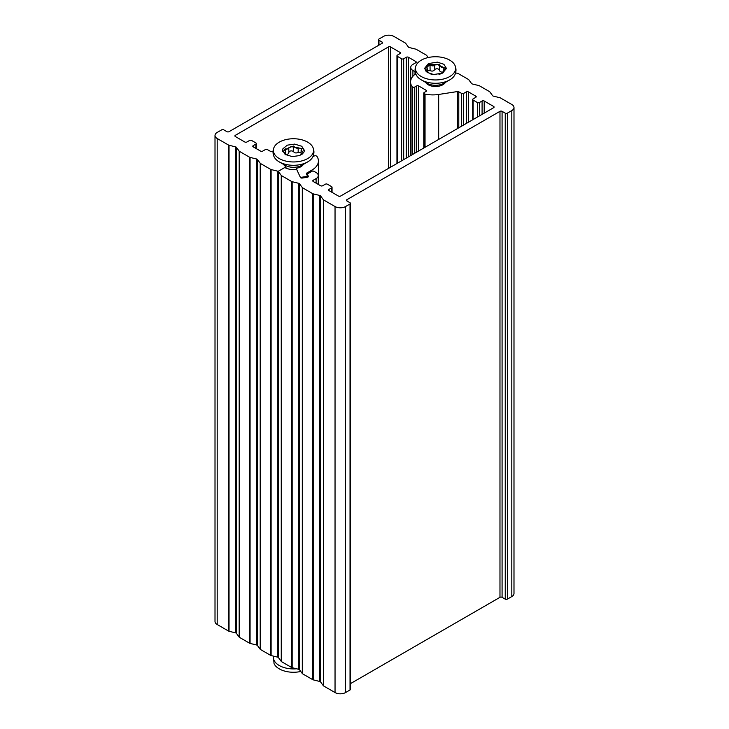 <?xml version="1.0" encoding="UTF-8"?>
<svg xmlns="http://www.w3.org/2000/svg" width="729" height="729" viewBox="0 0 729 729"><rect width="100%" height="100%" fill="white"/><g stroke="black" fill="none" stroke-linecap="round" stroke-linejoin="round"><path stroke-width="1.09" d="M229.034 145.253L235.595 146.866L235.595 632.872L229.034 631.259L229.034 145.253A1.485 0.857 180 0 1 228.56 145.071L217.187 138.51A7.436 4.292 180 0 1 215.009 135.476A7.436 4.292 180 0 1 217.187 132.432L221.662 129.853A1.485 0.857 180 0 1 223.767 129.853L226.919 131.676A1.485 0.857 0 0 0 229.024 131.676L382.124 43.284A1.485 0.857 0 0 0 382.561 42.674A1.485 0.857 0 0 0 382.124 42.072L378.971 40.25A1.485 0.857 180 0 1 378.533 39.639A1.485 0.857 180 0 1 378.971 39.029L383.436 36.45A7.436 4.292 180 0 1 393.961 36.45L405.333 43.011A1.485 0.857 180 0 1 405.652 43.284L408.44 47.075A1.485 0.857 0 0 0 409.224 47.531L415.794 49.144A1.485 0.857 180 0 1 416.259 49.326L426.374 55.167A1.485 0.857 180 0 1 426.693 55.44L428.233 57.527M236.387 147.322L239.176 151.113L239.176 637.119L236.387 633.319L236.387 147.322A1.485 0.857 0 0 0 235.595 146.866M250.074 157.409L256.644 159.013L256.644 645.019L250.074 643.406L250.074 157.409A1.485 0.857 180 0 1 249.6 157.227L239.495 151.386A1.485 0.857 180 0 1 239.176 151.113M257.428 159.469L260.217 163.26L260.217 649.266L257.428 645.475L257.428 159.469A1.485 0.857 0 0 0 256.644 159.013M271.115 169.556L277.312 171.078L277.312 657.075L271.115 655.562L271.115 169.556A1.485 0.857 180 0 1 270.65 169.374L260.535 163.533A1.485 0.857 180 0 1 260.217 163.26M283.59 164.399A10.416 6.014 0 0 0 285.249 166.194A1.485 0.857 180 0 1 285.558 166.722A1.485 0.857 180 0 1 285.121 167.324L278.952 170.896A1.485 0.857 180 0 1 277.312 171.078M312.85 156.79L314.254 155.979A1.485 0.857 180 0 1 316.359 155.979L316.659 156.143A1.485 0.857 180 0 1 316.997 156.453A22.317 12.885 180 0 1 318.427 160.991A22.317 12.885 180 0 1 311.894 170.103L306.827 173.019A1.485 0.857 0 0 0 306.39 173.63A1.485 0.857 0 0 0 306.444 173.848L307.21 175.498A1.485 0.857 180 0 1 307.264 175.725A1.485 0.857 180 0 1 306.153 176.555L301.842 177.22A1.485 0.857 180 0 1 300.02 176.609L296.53 169.092A1.485 0.857 180 0 1 296.484 168.873A1.485 0.857 180 0 1 297.405 168.071A10.416 6.014 0 0 0 303.364 164.399M253.227 146.866L253.227 145.645A1.485 0.857 0 0 0 252.79 146.256A1.485 0.857 0 0 0 253.227 146.866L260.59 151.113A1.485 0.857 0 0 0 262.695 151.113L265.329 149.6A1.485 0.857 180 0 1 267.434 149.6L270.222 151.204A1.485 0.857 0 0 0 271.653 151.422L273.047 151.213M253.227 145.645L255.861 144.132L255.861 148.379M235.339 136.533L235.339 135.321A1.485 0.857 0 0 0 234.902 135.931A1.485 0.857 0 0 0 235.339 136.533L244.807 142A1.485 0.857 0 0 0 246.912 142L249.546 140.487A1.485 0.857 180 0 1 251.651 140.487L255.861 142.911A1.485 0.857 180 0 1 256.298 143.522A1.485 0.857 180 0 1 255.861 144.132M235.339 135.321L388.439 46.929L388.439 168.426M390.544 167.214L390.544 46.929A1.485 0.857 0 0 0 388.439 46.929M390.544 46.929L400.011 52.397L400.011 53.609A1.485 0.857 0 0 0 400.449 53.007A1.485 0.857 0 0 0 400.011 52.397M400.011 53.609L397.378 55.131A1.485 0.857 180 0 0 396.95 55.741A1.485 0.857 180 0 0 397.378 56.343L401.588 58.776L401.588 160.836M408.431 156.89L408.431 57.254A1.485 0.857 0 0 0 406.326 57.254L403.693 58.776A1.485 0.857 180 0 1 401.588 58.776M408.431 57.254L415.794 61.509L415.794 62.721A1.485 0.857 0 0 0 416.232 62.12A1.485 0.857 0 0 0 415.794 61.509M415.794 62.721L412.906 64.398A7.436 4.292 180 0 0 410.719 67.433A7.436 4.292 180 0 0 412.906 70.467L415.011 71.688L415.011 74.303M215.009 135.476L215.009 621.472A7.436 4.292 0 0 0 217.187 624.507L228.56 631.077A1.485 0.857 0 0 0 229.034 631.259M277.312 657.075A1.485 0.857 0 0 0 278.514 657.066M260.217 649.266A1.485 0.857 0 0 0 260.535 649.539L270.65 655.371A1.485 0.857 0 0 0 271.115 655.562M256.644 645.019A1.485 0.857 180 0 1 257.428 645.475M239.176 637.119A1.485 0.857 0 0 0 239.495 637.383L249.6 643.224A1.485 0.857 0 0 0 250.074 643.406M235.595 632.872A1.485 0.857 180 0 1 236.387 633.319M335.039 206.544L335.039 692.55A7.436 4.292 0 0 0 345.564 692.55L345.564 206.544A7.436 4.292 180 0 1 335.039 206.544L323.667 199.983A1.485 0.857 180 0 1 323.348 199.71L323.348 685.716A1.485 0.857 0 0 0 323.667 685.989L323.667 199.983M335.039 692.55L323.667 685.989M455.598 72.882L457.885 73.438A1.485 0.857 180 0 1 458.35 73.629L468.465 79.461A1.485 0.857 180 0 1 468.783 79.734L471.572 83.525A1.485 0.857 0 0 0 472.356 83.981L478.926 85.594A1.485 0.857 180 0 1 479.4 85.776L489.505 91.617A1.485 0.857 180 0 1 489.824 91.881L492.613 95.681A1.485 0.857 0 0 0 493.405 96.128L499.966 97.741A1.485 0.857 180 0 1 500.44 97.923L511.813 104.493A7.436 4.292 180 0 1 513.991 107.528A7.436 4.292 180 0 1 511.813 110.562L507.338 113.15A1.485 0.857 180 0 1 505.233 113.15L502.081 111.327A1.485 0.857 0 0 0 499.976 111.327L346.876 199.71A1.485 0.857 0 0 0 346.439 200.32A1.485 0.857 0 0 0 346.876 200.931L350.029 202.753A1.485 0.857 180 0 1 350.467 203.355A1.485 0.857 180 0 1 350.029 203.965L345.564 206.544M425.636 82.386A10.416 6.014 0 0 0 435.523 86.505A10.416 6.014 0 0 0 445.41 82.386M468.41 122.262L468.41 91.881A1.485 0.857 0 0 0 466.305 91.881L463.671 93.403A1.485 0.857 180 0 1 461.566 93.403L458.778 91.79A1.485 0.857 0 0 0 457.347 91.572L438.676 94.46A22.317 12.885 180 0 1 425.043 94.077A1.485 0.857 180 0 1 424.515 93.877L424.214 93.704A1.485 0.857 180 0 1 423.777 93.102A1.485 0.857 180 0 1 424.214 92.492L426.055 91.426A1.485 0.857 0 0 0 426.492 90.824A1.485 0.857 0 0 0 426.055 90.214L418.692 85.958A1.485 0.857 0 0 0 416.587 85.958L414.746 87.024A1.485 0.857 180 0 1 412.641 87.024L412.341 86.851A1.485 0.857 180 0 1 412.003 86.551A22.317 12.885 180 0 1 410.573 82.013A22.317 12.885 180 0 1 415.73 73.775M468.41 91.881L475.773 96.137L475.773 97.349A1.485 0.857 0 0 0 476.21 96.747A1.485 0.857 0 0 0 475.773 96.137M475.773 97.349L473.139 98.871A1.485 0.857 180 0 0 472.702 99.481A1.485 0.857 180 0 0 473.139 100.083L477.349 102.516L477.349 117.096M484.193 113.15L484.193 100.994A1.485 0.857 0 0 0 482.088 100.994L479.454 102.516A1.485 0.857 180 0 1 477.349 102.516M484.193 100.994L493.661 106.461L493.661 107.682A1.485 0.857 0 0 0 494.098 107.072A1.485 0.857 0 0 0 493.661 106.461M493.661 107.682L340.561 196.065A1.485 0.857 0 0 1 338.456 196.065L328.989 190.597L328.989 189.385A1.485 0.857 0 0 0 328.551 189.996A1.485 0.857 0 0 0 328.989 190.597M328.989 189.385L331.622 187.863L331.622 192.119M313.206 181.485L313.206 180.273A1.485 0.857 0 0 0 312.768 180.883A1.485 0.857 0 0 0 313.206 181.485L320.569 185.74A1.485 0.857 0 0 0 322.674 185.74L325.307 184.218A1.485 0.857 180 0 1 327.412 184.218L331.622 186.651A1.485 0.857 180 0 1 332.05 187.262A1.485 0.857 180 0 1 331.622 187.863M313.206 180.273L316.094 178.605A7.436 4.292 180 0 0 318.281 175.571A7.436 4.292 180 0 0 316.094 172.527L313.989 171.315A1.485 0.857 180 0 0 311.894 171.315L311.894 170.103M278.633 171.834L281.257 175.416L281.257 661.413L278.633 657.84L278.633 171.834A1.485 0.857 180 0 1 278.514 171.497A1.485 0.857 180 0 1 278.952 170.896L284.793 167.515A12.275 7.09 0 0 0 296.648 169.347L300.412 177.439A1.485 0.857 0 0 0 302.234 178.049L307.264 177.275A1.485 0.857 0 0 0 308.367 176.445A1.485 0.857 0 0 0 308.312 176.218L307.492 174.459A1.485 0.857 180 0 1 307.447 174.231A1.485 0.857 180 0 1 307.884 173.63L311.894 171.315M292.165 181.703L298.726 183.316L298.726 669.313L292.165 667.709L292.165 181.703A1.485 0.857 180 0 1 291.691 181.521L281.576 175.68A1.485 0.857 180 0 1 281.257 175.416M299.519 183.772L302.307 187.563L302.307 673.56L299.519 669.769L299.519 183.772A1.485 0.857 0 0 0 298.726 183.316M313.206 193.859L319.776 195.463L319.776 681.469L313.206 679.856L313.206 193.859A1.485 0.857 180 0 1 312.741 193.677L302.626 187.836A1.485 0.857 180 0 1 302.307 187.563M323.348 685.716L320.56 681.925L320.56 195.919A1.485 0.857 0 0 0 319.776 195.463M320.56 195.919L323.348 199.71M511.813 110.562L511.813 596.568A7.436 4.292 0 0 0 513.991 593.524L513.991 107.528M319.776 681.469A1.485 0.857 180 0 1 320.56 681.925M312.741 193.677L312.741 679.674A1.485 0.857 0 0 0 313.206 679.856M312.741 679.674L302.626 673.833L302.626 187.836M298.726 669.313A1.485 0.857 180 0 1 299.519 669.769M291.691 181.521L291.691 667.527A1.485 0.857 0 0 0 292.165 667.709M291.691 667.527L281.576 661.686L281.576 175.68M278.514 171.497L278.514 657.503A1.485 0.857 0 0 0 278.633 657.84M511.813 596.568L507.338 599.147L507.338 113.15M505.233 113.15L505.233 599.147A1.485 0.857 0 0 0 507.338 599.147M505.233 599.147L502.081 597.324L502.081 111.327M350.467 683.638L499.976 597.324A1.485 0.857 180 0 1 502.081 597.324M350.029 203.965L350.029 689.971A1.485 0.857 0 0 0 350.467 689.361L350.467 203.355M350.029 689.971L345.564 692.55M445.784 68.562L437.391 64.48L428.725 64.425L424.67 68.89M437.391 62.138L428.442 63.56L424.624 68.316L427.167 72.39L433.664 74.54L442.621 73.128L446.421 68.344L443.87 64.289L437.391 62.138M443.615 72.563L443.396 71.715L445.045 68.927C446.248 69.282 445.683 68.736 443.35 67.296L443.223 67.36C441.592 67.733 440.343 66.795 439.478 64.535L434.684 64.972L434.675 69.61C433.618 71.169 432.097 71.497 430.101 70.576L430.001 64.917C427.887 66.166 426.839 67.241 426.857 68.143L427.65 69.164L425.472 70.786M434.675 65.091C433.555 66.139 432.033 66.111 430.101 65.009M430.019 73.766L431.623 74.212M439.478 64.535L439.478 70.084C439.86 71.797 441.109 72.399 443.223 71.889L443.396 71.779M445.045 68.927L446.403 68.736M434.684 69.492L434.684 69.474C436.562 68.408 438.175 68.572 439.523 69.957M427.522 70.868L430.101 70.576M434.684 65.136L434.675 69.61M454.942 65.337C456.327 68.453 456.327 71.57 454.942 74.686A20.102 11.6 180 0 1 449.738 79.889A20.102 11.6 180 0 1 422.647 80.591A20.102 11.6 180 0 1 421.316 79.889A20.102 11.6 180 0 1 416.113 74.686C414.719 71.57 414.719 68.453 416.113 65.337A20.102 11.6 180 0 1 435.523 56.744A20.102 11.6 180 0 1 454.942 65.337A20.102 11.6 180 0 1 446.348 78.121A20.102 11.6 180 0 1 422.647 77.256A20.102 11.6 180 0 1 416.113 65.337M438.94 74.322L440.808 73.857M301.77 148.561L291.09 146.575L282.743 151.441M282.943 148.725L282.579 150.338L285.176 154.439L292.265 156.607L299.628 155.559L304.002 151.987L304.367 150.356L301.76 146.265L294.671 144.105L287.317 145.153L282.943 148.725M303.537 152.771L301.104 149.992L301.751 148.661L298.179 147.805C297.177 148.68 295.609 148.096 293.477 146.046L288.766 147.796C289.03 148.889 287.882 149.208 285.321 148.762L283.244 151.732M283.417 151.24L284.064 152.516C285.814 153.227 286.233 153.783 285.321 154.183L285.039 154.348M285.85 154.849L285.85 153.783L285.321 154.539M298.899 155.815L302.161 154.156M288.711 152.197C289.896 150.748 291.472 150.502 293.459 151.468L293.477 151.596C294.698 153.099 296.266 153.345 298.179 152.325L301.104 152.643M285.321 154.311C287.426 154.712 288.575 154.047 288.766 152.325M312.887 147.349C314.281 150.466 314.281 153.582 312.887 156.699A20.102 11.6 180 0 1 307.684 161.902L307.684 161.902A20.102 11.6 180 0 1 279.262 161.902A20.102 11.6 180 0 1 274.058 156.699C272.673 153.582 272.673 150.466 274.058 147.349A20.102 11.6 180 0 1 293.477 138.747A20.102 11.6 180 0 1 312.887 147.349A20.102 11.6 180 0 1 307.684 158.558A20.102 11.6 180 0 1 283.426 160.407A20.102 11.6 180 0 1 274.058 147.349M288.766 147.796L288.866 152.68M304.285 151.131L302.48 147.923L301.888 148.315M293.477 151.596L293.477 146.046M273.484 656.136A20.102 11.6 0 0 0 296.548 668.785M273.402 656.118L274.058 663.663A20.102 11.6 0 0 0 300.767 671.473M217.187 624.507L217.187 138.51M228.56 145.071L228.56 631.077M397.378 163.269L397.378 56.343M403.693 159.624L403.693 58.776M406.326 57.254L406.326 158.102M270.65 169.374L270.65 655.371M260.535 649.539L260.535 163.533M249.6 157.227L249.6 643.224M239.495 637.383L239.495 151.386M306.827 174.678L306.827 173.019M306.153 176.555L306.153 177.439M301.842 178.076L301.842 177.22M382.124 42.072L382.124 43.284M378.971 45.107L378.971 40.25M412.906 76.281L412.906 70.467M461.566 93.403L461.566 126.208M463.671 124.996L463.671 93.403M466.305 91.881L466.305 123.474M473.139 119.529L473.139 100.083M479.454 115.884L479.454 102.516M482.088 100.994L482.088 114.362M316.094 183.161L316.094 178.605M307.492 177.22L307.492 174.459M457.347 91.572L457.347 128.65M458.778 127.812L458.778 91.79M424.515 93.877L424.515 147.604M425.043 147.294L425.043 94.077M424.214 147.777L424.214 93.704M426.055 90.214L426.055 91.426M418.692 150.967L418.692 85.958M416.587 85.958L416.587 152.179M414.746 153.245L414.746 87.024M412.641 87.024L412.641 154.457M412.341 154.63L412.341 86.851M412.003 86.551L412.003 154.821M499.976 111.327L499.976 597.324M346.876 200.931L346.876 199.71M438.676 139.43L438.676 94.46M421.316 79.889L427.24 83.316A11.71 6.761 0 0 0 443.806 83.316L449.738 79.889M443.223 71.889L443.223 67.36M426.146 71.56L426.146 69.957M288.739 169.046A9.969 5.759 180 0 1 285.558 167.479M279.262 161.902L285.194 165.328A11.71 6.761 0 0 0 301.76 165.328L307.684 161.902M302.89 153.518L302.89 152.516M298.179 152.325L298.179 147.805M285.321 153.145L285.321 148.762M256.298 148.634L256.298 143.522M396.95 163.515L396.95 55.741M307.264 177.275L307.264 175.725M296.484 169.374L296.484 168.873M285.558 167.925L285.558 166.722M378.533 39.639L378.533 45.362M318.427 184.501L318.427 160.991M410.719 80.527L410.719 67.433M472.702 119.775L472.702 99.481M332.05 192.374L332.05 187.262M307.447 177.238L307.447 174.231M423.777 148.023L423.777 93.102M410.573 155.651L410.573 82.013M318.281 184.419L318.281 175.571M445.574 69.164L446.112 68.963M427.65 72.7L427.65 69.164M443.396 72.7L443.396 71.715M301.624 148.844L302.088 148.506M301.104 154.256L301.104 149.992"/></g></svg>
